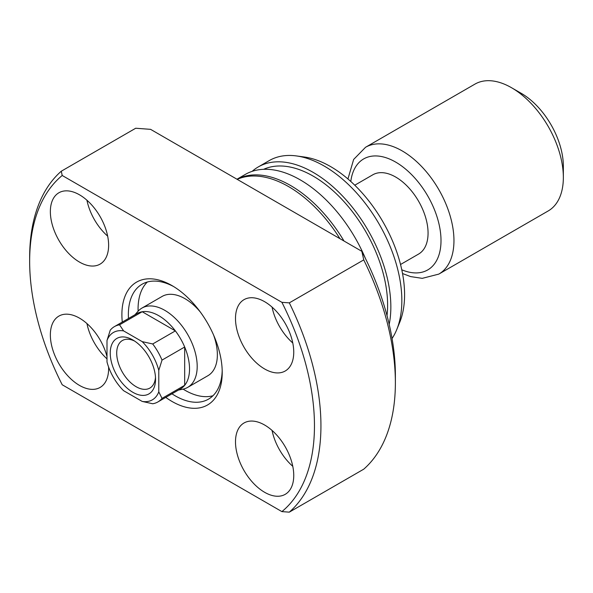 <?xml version="1.0" encoding="UTF-8"?>
<svg xmlns="http://www.w3.org/2000/svg" width="593" height="593" viewBox="0 0 593 593"><rect width="100%" height="100%" fill="white"/><g stroke="black" fill="none" stroke-linecap="round" stroke-linejoin="round"><path stroke-width="0.89" d="M155.551 379.238A32.037 18.502 60 0 1 132.891 392.321A32.037 18.502 60 0 1 110.239 353.08A32.037 18.502 60 0 1 132.891 339.997A32.037 18.502 60 0 1 155.551 379.238M134.574 341.042A27.463 15.855 -120 0 0 122.403 340.508A27.463 15.855 -120 0 0 116.71 353.08A27.463 15.855 -120 0 0 128.703 380.713A27.463 15.855 -120 0 0 149.866 388.074A27.463 15.855 -120 0 0 155.485 377.267M114.39 326.632L137.042 313.556A43.482 25.106 60 0 1 142.201 311.74L175.372 330.887A43.482 25.106 60 0 1 184.675 347.009L184.675 385.309A43.482 25.106 -120 0 0 189.53 368.965A43.482 25.106 -120 0 0 184.675 347.009L162.022 360.092L158.783 370.373L158.783 391.84L162.022 398.385A43.482 25.106 60 0 1 157.871 401.95A43.482 25.106 60 0 1 152.712 403.759L142.194 401.424L123.596 390.691A38.908 22.46 -120 0 1 106.999 361.945L106.999 340.478L110.239 330.197A43.482 25.106 60 0 1 114.39 326.632A43.482 25.106 60 0 1 119.549 324.823L123.596 330.894L142.194 341.627L152.712 343.97A43.482 25.106 60 0 1 162.022 360.092M134.967 314.757L138.021 311.303A45.772 26.426 60 0 1 141.942 308.086A45.772 26.426 60 0 1 177.211 320.346A45.772 26.426 60 0 1 197.195 366.407A45.772 26.426 60 0 1 187.714 387.362A45.772 26.426 60 0 1 182.963 389.149L178.449 390.068M152.712 343.97L175.372 330.887A43.482 25.106 -120 0 0 142.201 311.74L119.549 324.823M354.77 185.209L372.812 174.794A45.772 26.426 60 0 1 408.088 187.054A45.772 26.426 60 0 1 428.064 233.116A45.772 26.426 60 0 1 418.584 254.071L400.542 264.485M365.555 147.272L474.949 84.11A73.235 42.281 60 0 1 511.566 87.742A73.235 42.281 60 0 1 563.35 177.433A73.235 42.281 60 0 1 548.184 210.96L438.79 274.114A73.235 42.281 60 0 0 453.956 240.588A73.235 42.281 60 0 0 421.986 166.892A73.235 42.281 60 0 0 365.555 147.272L353.643 159.45L347.943 178.967M511.566 87.742L521.277 93.346A59.5 34.357 60 0 1 563.35 166.218L563.35 177.433M157.871 401.95L180.531 388.867A43.482 25.106 60 0 0 184.675 385.309L162.022 398.385M142.194 401.424A38.908 22.46 -120 0 0 158.783 391.84M158.783 370.373A38.908 22.46 -120 0 0 142.194 341.627M123.596 330.894A38.908 22.46 -120 0 0 106.999 340.478M122.284 322.073A70.945 40.961 60 0 1 121.891 314.586A70.945 40.961 60 0 1 172.059 285.626A70.945 40.961 60 0 1 222.219 372.515A70.945 40.961 60 0 1 165.766 397.392M173.705 286.604A66.372 38.315 -120 0 0 142.112 284.203A66.372 38.315 -120 0 0 128.362 314.586A66.372 38.315 -120 0 0 128.481 318.5M171.963 393.811A66.372 38.315 -120 0 0 208.477 399.156A66.372 38.315 -120 0 0 222.197 370.595M187.714 387.362L207.891 375.717A45.772 26.426 -120 0 0 217.364 354.762A45.772 26.426 -120 0 0 213.554 334.956M147.323 282.023A66.372 38.315 -120 0 0 138.073 308.983A66.372 38.315 -120 0 0 138.11 311.206M183.096 389.119A66.372 38.315 -120 0 0 212.976 395.739M235.495 318.508A41.191 23.787 -120 0 0 253.47 359.966A41.191 23.787 -120 0 0 285.218 371.003A41.191 23.787 -120 0 0 293.75 352.146A41.191 23.787 -120 0 0 275.767 310.688A41.191 23.787 -120 0 0 244.027 299.65A41.191 23.787 -120 0 0 235.495 318.508M272.061 307.1A41.191 23.787 -120 0 0 292.786 342.999M50.361 211.627A41.191 23.787 -120 0 0 68.343 253.085A41.191 23.787 -120 0 0 100.091 264.122A41.191 23.787 -120 0 0 108.623 245.265A41.191 23.787 -120 0 0 90.64 203.807A41.191 23.787 -120 0 0 58.892 192.769A41.191 23.787 -120 0 0 50.361 211.627M86.934 200.219A41.191 23.787 -120 0 0 107.652 236.118M106.999 356.601A41.191 23.787 -120 0 0 58.892 316.099A41.191 23.787 -120 0 0 50.361 334.956A41.191 23.787 -120 0 0 68.343 376.414A41.191 23.787 -120 0 0 100.091 387.444A41.191 23.787 -120 0 0 108.623 368.587A41.191 23.787 -120 0 0 108.586 367.008M86.934 323.548A41.191 23.787 -120 0 0 106.999 358.861M235.495 441.837A41.191 23.787 -120 0 0 253.47 483.295A41.191 23.787 -120 0 0 285.218 494.332A41.191 23.787 -120 0 0 293.75 475.475A41.191 23.787 -120 0 0 275.767 434.017A41.191 23.787 -120 0 0 244.027 422.979A41.191 23.787 -120 0 0 235.495 441.837M272.061 430.429A41.191 23.787 -120 0 0 292.786 466.328M339.945 238.675A109.853 63.421 -120 0 0 237.193 179.345M365.355 258.281A109.853 63.421 -120 0 0 245.294 174.424L236.978 179.227M344.014 241.017A109.853 63.421 -120 0 0 237.015 179.242M387.007 315.602A105.272 60.782 -120 0 0 387.607 305.054A105.272 60.782 -120 0 0 343.629 201.235A105.272 60.782 -120 0 0 263.655 169.309M392.055 338.514A109.853 63.421 -120 0 0 396.732 329.626A109.853 63.421 -120 0 0 401.846 300.569A109.853 63.421 -120 0 0 296.456 155.937A109.853 63.421 -120 0 0 269.244 160.592L258.244 166.944A109.853 63.421 -120 0 0 252.151 171.347M389.193 324.378A109.853 63.421 -120 0 0 390.846 306.922A109.853 63.421 -120 0 0 342.895 196.379A109.853 63.421 -120 0 0 258.244 166.944M396.732 329.626L399.719 322.333A104.568 60.375 -120 0 0 404.582 294.677A104.568 60.375 -120 0 0 304.261 156.997L296.456 155.937M29.65 261.335A201.39 116.272 -120 0 0 62.206 384.768L281.905 511.611A201.39 116.272 -120 0 0 281.905 302.326L289.31 302.867L363.746 259.89L361.826 251.306L150.585 129.348L135.715 128.236L61.279 171.214A205.971 118.919 -120 0 0 29.65 257.592L29.65 261.335A201.39 116.272 -120 0 1 62.206 175.484L281.905 302.326M281.905 511.611L289.31 512.152L363.746 469.174A205.971 118.919 -120 0 0 395.375 382.789A205.971 118.919 -120 0 0 363.746 259.89M289.31 512.152A205.971 118.919 -120 0 0 320.939 425.767A205.971 118.919 -120 0 0 289.31 302.867M361.826 251.306A196.817 113.634 -120 0 1 395.375 375.317L395.375 382.789M61.279 171.214L62.206 175.484M200.249 311.911A45.772 26.426 -120 0 0 162.119 296.433L141.942 308.086M350.797 181.48A64.081 36.996 60 0 1 398.748 163.987A64.081 36.996 60 0 1 441.007 240.588A64.081 36.996 60 0 1 401.787 269.793M402.536 273.529L410.608 276.59L422.253 278.347L438.79 274.114"/></g></svg>

